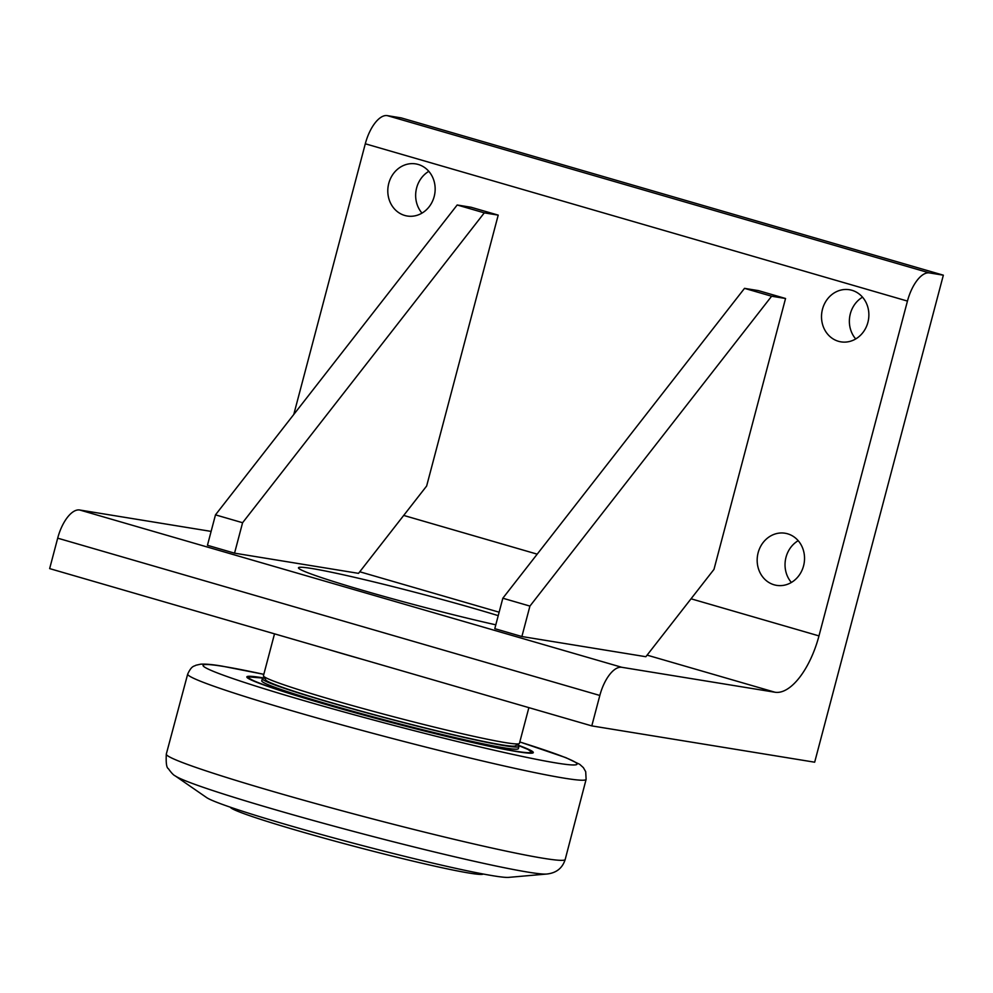 <?xml version="1.0" encoding="UTF-8"?>
<svg xmlns="http://www.w3.org/2000/svg" width="993" height="993" viewBox="0 0 993 993"><rect width="100%" height="100%" fill="white"/><g stroke="black" fill="none" stroke-linecap="round" stroke-linejoin="round"><path stroke-width="1.49" d="M263.517 676.096L265.752 679.932A129.239 6.243 14.8 0 0 363.426 711.745A129.239 6.243 14.8 0 0 501.775 744.862A129.239 6.243 14.8 0 0 515.355 745.88L519.202 743.645A132.379 6.405 -165.2 0 1 505.288 742.603A132.379 6.405 -165.2 0 1 363.562 708.679A132.379 6.405 -165.2 0 1 263.517 676.096A132.379 6.405 -165.2 0 1 263.443 675.749L274.515 633.844M528.872 707.637L519.426 743.385A132.379 6.405 -165.2 0 1 519.202 743.645M328.323 649.459A132.379 6.405 14.8 0 0 363.028 659.526M521.884 636.525L645.86 656.721L713.979 569.386L785.55 298.496L771.623 296.224L744.514 288.355L502.83 598.22L494.787 628.668L521.884 636.525L529.927 606.09L502.83 598.22M785.55 298.496L758.453 290.626L744.514 288.355M771.623 296.224L529.927 606.09M234.547 553.163L358.523 573.358L426.642 486.011L498.213 215.121L484.286 212.862L457.177 204.992L215.481 514.858L207.45 545.294L234.547 553.163L242.59 522.728L215.481 514.858M498.213 215.121L471.116 207.264L457.177 204.992M484.286 212.862L242.59 522.728M814.67 762.202L591.791 725.895L599.834 695.46A31.515 14.026 -73.8 0 1 621.804 667.296L775.036 692.245A63.043 28.065 106.2 0 0 818.977 635.905L907.453 301.078A31.515 14.026 -73.8 0 1 929.423 272.914L943.35 275.185L814.67 762.202M621.804 667.296L79.663 509.992A31.515 14.026 106.2 0 0 57.693 538.169L49.65 568.604L591.791 725.895M79.663 509.992L211.112 531.404M495.792 624.82A126.086 6.095 -165.2 0 1 374.113 593.628A126.086 6.095 -165.2 0 1 299.427 568.902A126.086 6.095 -165.2 0 1 311.963 568.53A126.086 6.095 -165.2 0 1 498.225 615.648M867.894 322.377A26.401 23.609 99.3 0 1 840.947 341.853A26.401 23.609 99.3 0 1 821.894 312.001A26.401 23.609 99.3 0 1 849.437 289.733A26.401 23.609 99.3 0 1 867.894 322.377M862.52 297.18A26.401 23.609 -80.7 0 0 850.343 313.738A26.401 23.609 -80.7 0 0 855.718 338.948M434.177 196.552A26.401 23.609 99.3 0 1 407.229 216.015A26.401 23.609 99.3 0 1 388.176 186.163A26.401 23.609 99.3 0 1 415.719 163.895A26.401 23.609 99.3 0 1 434.177 196.552M428.802 171.342A26.401 23.609 -80.7 0 0 416.626 187.913A26.401 23.609 -80.7 0 0 422 213.11M803.56 565.886A26.401 23.609 99.3 0 1 776.613 585.361A26.401 23.609 99.3 0 1 757.547 555.509A26.401 23.609 99.3 0 1 785.103 533.241A26.401 23.609 99.3 0 1 803.56 565.886M798.186 540.688A26.401 23.609 -80.7 0 0 786.009 557.259A26.401 23.609 -80.7 0 0 791.384 582.457M293.779 414.478L365.3 143.786L907.453 301.078M929.423 272.914L387.27 115.622A31.515 14.026 106.2 0 0 365.3 143.786M387.27 115.622L401.209 117.894L943.35 275.185M517.167 744.824A148.143 7.162 -165.2 0 1 533.303 752.582A148.143 7.162 -165.2 0 1 324.599 704.074A148.143 7.162 -165.2 0 1 246.835 676.903A148.143 7.162 -165.2 0 1 264.697 678.12M546.696 874.039L508.652 877.378A157.602 7.621 -165.2 0 1 288.243 825.158A157.602 7.621 -165.2 0 1 206.618 797.578L175.19 775.881A193.846 9.371 14.8 0 0 275.595 809.804A193.846 9.371 14.8 0 0 546.696 874.039C556.279 873.046 562.448 868.205 565.191 859.479A206.296 9.98 -165.2 0 1 274.577 791.93A206.296 9.98 -165.2 0 1 166.303 754.097C165.881 762.996 166.563 767.85 168.338 768.644C171.292 772.802 173.576 775.21 175.19 775.881M262.338 678.715L261.767 680.85A132.702 6.417 14.8 0 0 331.426 705.191A132.702 6.417 14.8 0 0 518.371 748.635L518.929 746.513A132.702 6.417 -165.2 0 1 331.985 703.056A132.702 6.417 -165.2 0 1 262.338 678.715A132.702 6.417 -165.2 0 1 264.709 678.157M517.13 744.849A132.702 6.417 -165.2 0 1 518.929 746.513M483.243 874.014A130.803 6.33 -165.2 0 1 299.042 831.042A130.803 6.33 -165.2 0 1 230.388 807.21M359.764 571.769L499.131 612.197M647.101 655.132L775.036 692.245M57.693 538.169L599.834 695.46M818.977 635.905L691.041 598.791M537.201 554.156L403.704 515.429M519.798 741.97A193.449 9.359 -165.2 0 1 542.228 760.477A193.449 9.359 -165.2 0 1 304.578 700.822A193.449 9.359 -165.2 0 1 223.71 666.477A193.449 9.359 -165.2 0 1 263.815 674.334L222.519 666.204C213.11 664.565 205.824 663.883 200.673 664.18L195.844 665.26C194.28 666.539 191.848 665.099 187.689 674.086A206.047 9.967 14.8 0 0 295.84 711.894A206.047 9.967 14.8 0 0 586.118 779.356L585.696 771.685L583.387 767.651L579.713 764.325L565.898 757.671L519.811 741.945M517.874 745.296A146.256 7.075 -165.2 0 1 388.263 721.576A146.256 7.075 -165.2 0 1 263.84 678.182M187.689 674.086L166.303 754.097M586.118 779.356L565.191 859.479M263.89 678.169L248.585 676.878L247.12 677.549M532.732 753.004L528.077 749.479L517.837 745.271"/></g></svg>
